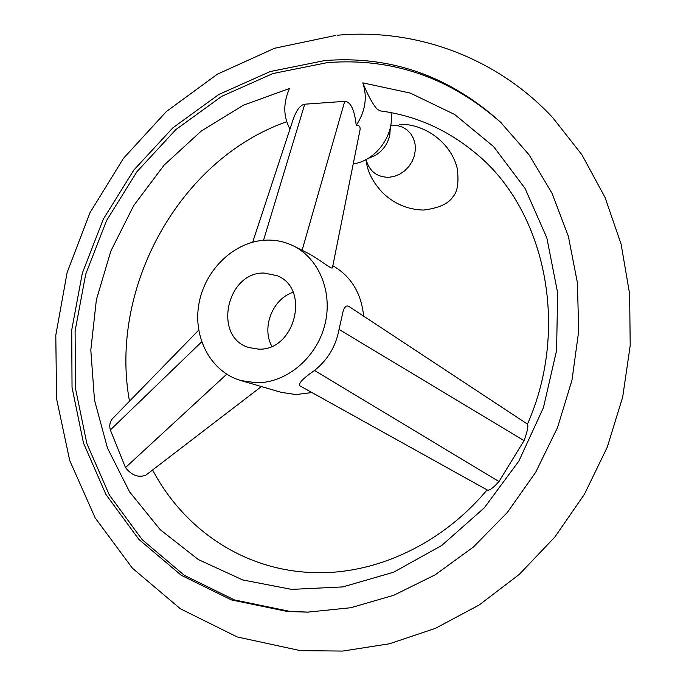 <?xml version="1.0" encoding="UTF-8"?>
<svg xmlns="http://www.w3.org/2000/svg" width="686" height="686" viewBox="0 0 686 686"><rect width="100%" height="100%" fill="white"/><g stroke="black" fill="none" stroke-linecap="round" stroke-linejoin="round"><path stroke-width="1.03" d="M390.248 127.845L389.811 134.825C387.796 144.051 382.754 151.04 374.685 155.782L368.262 158.329M391.054 112.641C394.553 135.374 375.542 160.987 353.221 163.903M287.228 611.466L307.525 612.152L350.786 607.736L393.755 595.268L435.087 574.885L473.391 547.034L507.34 512.459L535.732 472.2L557.538 427.558L572.013 380.035L578.684 331.227L577.415 282.786L568.368 236.293L552.016 193.212L529.069 154.796L500.437 122.082C449.107 75.889 390.548 55.386 324.735 60.565L270.173 71.558L218.86 94.462L172.846 127.836L133.864 170.017L103.32 219.134L82.329 273.174L71.721 330.017L72.039 387.427L83.495 443.07L105.961 494.537L138.881 539.402L181.224 575.262L231.396 599.907L287.228 611.466M308.932 612.135L290.101 611.44L234.44 599.924L184.405 575.374L142.174 539.65L109.323 494.949L86.89 443.662L75.443 388.216L75.1 331.012L85.664 274.366L106.579 220.523L137.02 171.586L175.882 129.577L221.758 96.332L272.917 73.548L327.325 62.623C392.426 57.53 450.462 77.672 501.449 123.051M289.955 129.105C283.241 116.577 283.086 103.029 289.492 88.477L243.393 105.215L201.118 131.172L164.134 165.094L133.719 205.56L110.866 251.007L96.374 299.765L90.809 350.092L94.497 400.152L107.488 448.052L129.568 491.853L160.164 529.643L198.34 559.57L242.741 579.944L291.593 589.385L342.743 586.924L393.704 572.175L441.793 545.439L484.35 507.786L518.908 461.009L543.449 407.604L556.578 350.512L557.658 292.896L546.845 237.896L525.022 188.367L493.671 146.658L454.724 114.528L410.357 93.099L362.817 82.86C368.099 95.783 372.952 104.624 377.369 109.4L380.378 110.926C415.476 115.54 447.195 129.611 475.544 153.124C544.144 208.484 570.889 325.884 527.474 424.12L527.508 424.145C528.512 426.083 527.354 431.58 524.044 440.635L498.988 481.546C493.397 487.797 489.538 490.653 487.429 490.096L299.842 385.824C298.11 383.525 303.006 378.406 314.522 370.474C327.745 359.867 335.917 346.181 339.047 329.409L343.48 309.643L345.907 306.153L347.948 305.999L349.234 306.651M146.632 474.558L145.784 475.209C138.392 477.902 131.626 475.355 125.487 467.578L110.343 429.95C108.997 424.9 110.086 420.75 113.602 417.517L198.683 330.163M266.434 240.109C276.046 239.826 285.119 241.806 293.651 246.034C319.693 258.905 333.439 293.668 324.469 326.202C315.689 358.787 285.685 383.268 256.084 382.771L240.726 380.507C210.636 371.778 192.534 337.186 199.043 303.178C205.277 269.126 234.895 241.043 266.434 240.109M332.83 265.739C351.018 276.244 361.29 293.051 363.657 316.152M311.924 392.546L295.966 394.561L281.234 392.358L240.726 380.507M332.53 267.248L332.444 267.686C332.221 270.173 319.787 259.462 307.928 253.203L293.651 246.034M252.68 242.149L291.859 123.343C295.529 111.355 299.816 104.975 304.73 104.203L344.706 101.339C350.666 101.665 354.508 109.683 356.223 125.375C358.924 124.981 360.227 126.327 360.133 129.405L359.79 131.12M362.817 82.86C367.576 97.206 365.381 111.372 356.223 125.375M264.041 273.045L277.11 275.678C310.715 288.437 294.971 351.198 258.528 349.131L248.821 347.545C212.806 337.238 226.329 271.99 264.041 273.045M271.853 346.284C261.332 327.505 272.599 298.864 293.102 292.296M390.737 125.375L397.383 125.572L402.536 127.159L407.09 129.963L410.82 133.847L413.521 138.615L415.056 144.034L415.347 149.822L414.37 155.696L412.183 161.339L408.882 166.475L404.654 170.84L399.715 174.201L394.304 176.396L388.722 177.322C376.76 177.117 369.222 171.191 366.101 159.555M339.047 329.409L524.044 440.635M314.522 370.474L498.988 481.546M201.641 341.885L110.343 429.95M226.714 374.204L125.487 467.578M302.114 250.279L344.706 101.339M263.535 240.272L304.73 104.203M365.972 159.624C367.173 168.807 369.934 178.626 381.948 192.08C393.695 203.665 407.535 209.659 423.476 210.053C438.603 208.192 448.37 203.828 452.76 196.968C457.536 192.02 459.02 182.476 457.219 168.353C451.294 143.494 425.835 123.814 399.569 124.235M337.358 35.26C414.833 28.066 495.927 56.655 552.71 117.606L581.951 154.813L605.026 197.379L621.13 244.225L629.645 294.071L630.202 345.512L622.691 397.048L607.282 447.143L584.412 494.297L554.777 537.121L519.302 574.379L479.094 605.052L435.387 628.35L389.485 643.768L342.734 651.065L300.605 650.654M300.296 650.628L237.133 636.934L180.332 608.748L132.424 568.222L95.183 517.921L69.723 460.538L56.569 398.789L55.798 335.257L67.134 272.462L89.969 212.746L123.429 158.389L166.372 111.526L217.351 74.199L274.563 48.269L335.814 35.398M487.077 489.898C440.206 546.03 372.129 575.811 310.475 572.476L306.839 572.27C240.28 567.957 183.016 527.645 152.609 469.97M527.508 424.145L349.037 306.513M145.784 475.209L261.383 386.552M360.133 129.405L332.444 267.686M129.483 401.216C108.697 287.348 179.929 159.058 286.697 121.739M367.928 158.535L374.685 155.782M389.811 134.825L390.334 127.459"/></g></svg>
